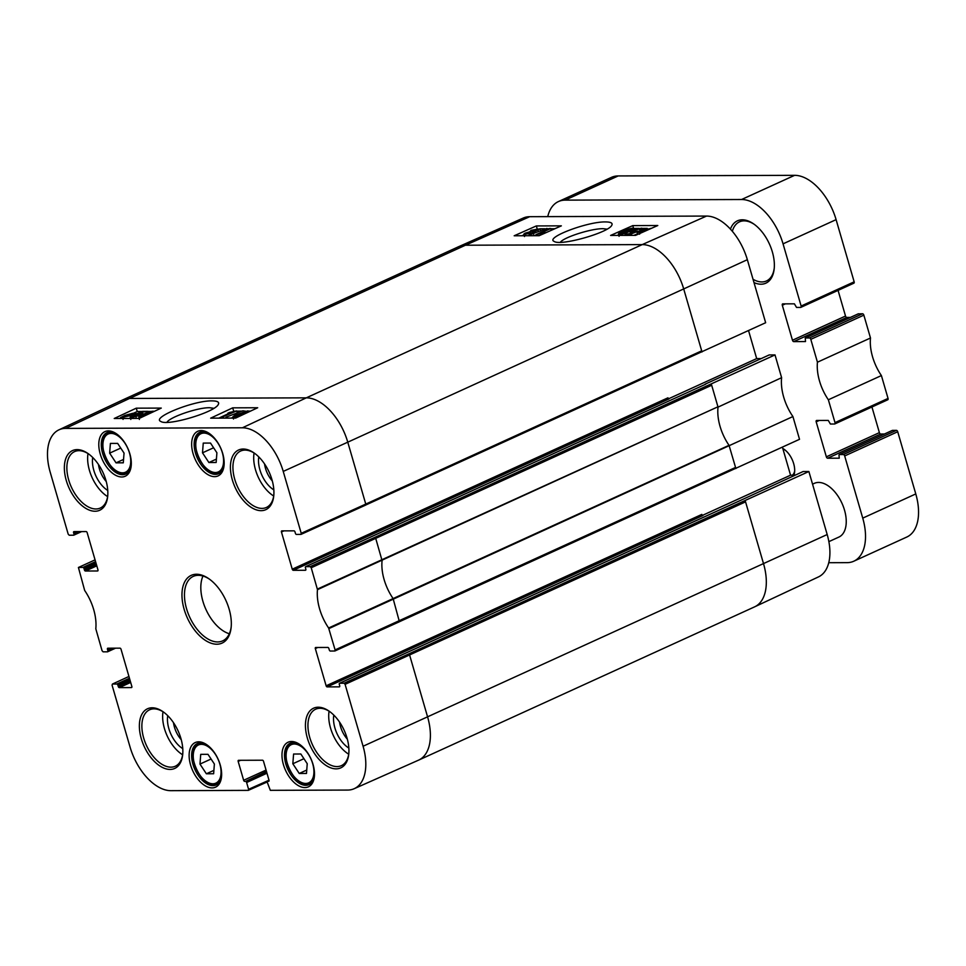 <?xml version="1.0" encoding="UTF-8"?>
<svg xmlns="http://www.w3.org/2000/svg" width="966" height="966" viewBox="0 0 966 966"><rect width="100%" height="100%" fill="white"/><g stroke="black" fill="none" stroke-linecap="round" stroke-linejoin="round"><path stroke-width="1.45" d="M109.641 453.151L110.402 443.418L117.647 443.394L124.046 453.09L123.286 462.823L116.041 462.847L109.641 453.151L120.738 448.079M116.041 462.847L123.551 459.43M202.498 452.825L203.258 443.092L210.503 443.068L216.903 452.776L216.155 462.497L208.898 462.533L202.498 452.825L213.595 447.765M208.898 462.533L216.408 459.104M199.974 764.082L200.735 754.349L207.98 754.325L214.38 764.034L213.631 773.754L206.374 773.778L199.974 764.082L211.071 759.01M206.374 773.778L213.884 770.361M292.831 763.756L293.592 754.023L300.837 753.999L307.236 763.708L306.488 773.44L299.243 773.464L292.831 763.756L303.928 758.696M299.243 773.464L306.753 770.035M812.551 484.159L814.398 483.326A29.535 16.796 65.5 0 1 841.941 503.214A29.535 16.796 65.5 0 1 838.911 537.06L828.876 541.636M547.746 216.626A47.262 26.879 65.5 0 1 558.445 201.556A47.262 26.879 65.5 0 1 565.146 200.131L741.574 199.515A47.262 26.879 65.5 0 1 783.052 243.843L801.128 306.029A1.473 0.845 65.5 0 1 800.838 307.369A1.473 0.845 65.5 0 1 800.633 307.417L796.527 307.43L794.402 303.831L782.798 303.867A1.473 0.845 -114.5 0 0 782.593 303.916A1.473 0.845 -114.5 0 0 782.315 305.256L792.47 340.237A1.473 0.845 -114.5 0 0 793.762 341.626L805.499 341.553L805.27 337.991L809.508 337.955A1.473 0.845 65.5 0 1 810.8 339.344L817.441 362.202A38.398 21.844 -114.5 0 0 828.357 399.767L834.998 422.625A1.473 0.845 65.5 0 1 834.721 423.977A1.473 0.845 65.5 0 1 834.503 424.014L830.398 424.026L828.285 420.427L816.668 420.464A1.473 0.845 -114.5 0 0 816.463 420.512A1.473 0.845 -114.5 0 0 816.185 421.852L826.353 456.833A1.473 0.845 -114.5 0 0 827.645 458.222L839.249 458.186L839.056 455.686A1.183 0.676 65.5 0 1 839.454 454.563L843.378 454.551A1.473 0.845 65.5 0 1 844.682 455.94L862.747 518.126A47.262 26.879 65.5 0 1 853.787 561.222A47.262 26.879 65.5 0 1 847.073 562.647L828.768 562.707M753.999 282.591A34.257 19.489 -114.5 0 0 761.003 284.209A34.257 19.489 -114.5 0 0 774.177 268.922A34.257 19.489 -114.5 0 0 753.637 223.895A34.257 19.489 -114.5 0 0 730.429 229.147M793.967 475.175A17.473 9.938 -114.5 0 0 794.595 472.289A17.473 9.938 -114.5 0 0 784.126 449.323A17.473 9.938 -114.5 0 0 782.81 448.502M801.019 307.248L853.678 283.219A1.473 0.845 -114.5 0 0 853.884 283.171A1.473 0.845 -114.5 0 0 854.161 281.831L836.097 219.644A47.262 26.879 -114.5 0 0 794.62 175.329L618.192 175.933A47.262 26.879 -114.5 0 0 611.478 177.358L558.445 201.556M850.394 317.416L846.808 317.428A1.473 0.845 65.5 0 1 845.516 316.039L838.065 290.392M834.89 423.845L887.549 399.815A1.473 0.845 -114.5 0 0 887.754 399.779A1.473 0.845 -114.5 0 0 888.044 398.427L881.403 375.569A38.398 21.844 65.5 0 1 870.487 338.003L863.846 315.145A1.473 0.845 -114.5 0 0 862.541 313.757L858.206 313.878M884.421 434.012L880.69 434.024A1.473 0.845 65.5 0 1 879.386 432.635L871.936 406.988M853.787 561.222L906.832 537.024A47.262 26.879 -114.5 0 0 915.78 493.928L897.716 431.742A1.473 0.845 -114.5 0 0 896.424 430.353L892.487 430.377A1.183 0.676 -114.5 0 0 892.186 430.51M774.249 268.174A32.494 18.487 65.5 0 1 766.461 280.961A32.494 18.487 65.5 0 1 761.848 281.939A32.494 18.487 65.5 0 1 753.033 279.295M732.349 231.321A32.494 18.487 65.5 0 1 739.485 221.842A32.494 18.487 65.5 0 1 754.265 224.341M783.015 449.226A14.526 8.259 65.5 0 1 785.189 450.12M794.692 470.961A14.526 8.259 65.5 0 1 792.41 475.187M828.357 399.767L881.403 375.569M817.441 362.202L870.487 338.003M182.743 754.048A31.009 17.642 65.5 0 1 175.305 766.219A31.009 17.642 65.5 0 1 170.91 767.161A31.009 17.642 65.5 0 1 144.9 741.731A31.009 17.642 65.5 0 1 149.573 709.793A31.009 17.642 65.5 0 1 163.64 712.159M170.064 769.431A32.784 18.644 -114.5 0 0 182.671 754.796A32.784 18.644 -114.5 0 0 163.025 711.713A32.784 18.644 -114.5 0 0 139.672 730.876A32.784 18.644 -114.5 0 0 170.064 769.431M113.396 648.186L107.866 650.71A1.183 0.676 65.5 0 1 107.48 651.821L103.108 651.833L102.07 650.722L95.803 628.806A39.147 22.266 -114.5 0 0 84.67 590.467L78.415 567.477L95.066 559.869M107.866 650.71L107.468 649.321L109.919 648.198M131.75 687.442L131.448 687.587A1.183 0.676 -114.5 0 0 131.847 686.476L121.04 649.273A1.183 0.676 -114.5 0 0 120.001 648.162L107.854 648.198A1.183 0.676 -114.5 0 0 107.468 649.321M131.448 687.587L119.313 687.623L130.676 682.443M130.265 681.042L118.275 686.512A1.183 0.676 -114.5 0 0 119.313 687.623M118.275 686.512L117.864 685.123L129.867 679.653M129.456 678.265L116.826 684.025A1.183 0.676 65.5 0 1 117.864 685.123M116.826 684.025L112.467 684.037L128.937 676.466M266.061 770.071L243.649 780.287L238.167 761.413A1.183 0.676 -114.5 0 1 238.554 760.302L262.486 760.218A1.183 0.676 -114.5 0 1 263.525 761.329L269.007 780.202L248.588 789.294L248.359 790.369L170.873 790.671A46.513 26.456 65.5 0 1 130.06 747.056L112.068 685.148L112.467 684.037M248.588 789.294L246.62 782.508L266.978 773.211M266.568 771.822L245.581 781.397A1.183 0.676 65.5 0 1 246.62 782.508M245.581 781.397L266.471 771.46M243.649 780.287A1.183 0.676 -114.5 0 0 244.688 781.397M268.922 781.18L268.62 781.313A1.183 0.676 -114.5 0 0 269.007 780.202M268.62 781.313L267.727 781.313L269.079 780.697M354.124 788.727L418.52 760.17A47.262 26.879 -114.5 0 0 418.664 760.109A47.262 26.879 -114.5 0 0 427.624 717.013L409.632 655.105L408.606 653.994L344.053 683.228L345.091 684.339L363.083 746.247A46.513 26.456 65.5 0 1 354.124 788.727A46.513 26.456 65.5 0 1 347.663 790.067L270.335 790.333L267.328 782.436A1.183 0.676 65.5 0 1 267.727 781.313M344.053 683.228L339.694 683.252L739.702 500.774A1.183 0.676 -114.5 0 0 739.401 500.907M339.609 686.717L339.308 686.862A1.183 0.676 -114.5 0 0 339.706 685.751L339.295 684.363A1.183 0.676 65.5 0 1 339.694 683.252M339.308 686.862L327.16 686.898L702.874 515.518A1.183 0.676 65.5 0 1 701.835 514.407L326.134 685.8A1.183 0.676 -114.5 0 0 327.16 686.898M326.134 685.8L315.327 648.597L317.778 647.474M335.009 650.891L399.417 621.754L393.102 598.558A38.398 21.844 65.5 0 1 382.077 560.618L375.762 538.497L374.723 537.398L310.183 566.631L311.221 567.742L317.476 589.658A39.147 22.266 -114.5 0 0 328.621 627.997L335.093 649.913L334.864 650.999L330.336 651.048A1.183 0.676 65.5 0 1 329.297 649.937L328.887 648.548A1.183 0.676 -114.5 0 0 327.86 647.437L315.713 647.486A1.183 0.676 -114.5 0 0 315.327 648.597M310.183 566.631L305.811 566.644L705.192 384.42M305.739 570.121L305.437 570.266A1.183 0.676 -114.5 0 0 305.824 569.143L305.425 567.766A1.183 0.676 65.5 0 1 305.811 566.644M305.437 570.266L293.29 570.302L669.003 398.922A1.183 0.676 65.5 0 1 667.965 397.811L292.251 569.191A1.183 0.676 -114.5 0 0 293.29 570.302M292.251 569.191L281.444 532L283.895 530.877M79.514 531.59L73.996 534.101A1.183 0.676 65.5 0 1 73.597 535.212L69.226 535.236L68.188 534.126L50.208 472.217A46.513 26.456 65.5 0 1 58.878 429.87A46.513 26.456 65.5 0 1 65.628 428.397L242.406 427.793A46.513 26.456 65.5 0 1 283.231 471.408L301.223 533.317L300.994 534.391L296.453 534.44A1.183 0.676 65.5 0 1 295.415 533.341L295.016 531.952A1.183 0.676 -114.5 0 0 293.978 530.841L281.843 530.877A1.183 0.676 -114.5 0 0 281.444 532M73.996 534.101L73.585 532.713L76.048 531.602M97.88 570.846L97.578 570.978A1.183 0.676 -114.5 0 0 97.964 569.868L87.157 532.664A1.183 0.676 -114.5 0 0 86.119 531.566L73.984 531.602A1.183 0.676 -114.5 0 0 73.585 532.713M97.578 570.978L85.431 571.027L96.793 565.847M96.395 564.446L84.392 569.916A1.183 0.676 -114.5 0 0 85.431 571.027M84.392 569.916L83.994 568.527L95.984 563.057M95.586 561.657L82.955 567.416A1.183 0.676 65.5 0 1 83.994 568.527M82.955 567.416L78.584 567.44M212.073 787.906A24.512 13.947 -114.5 0 0 221.504 776.966A24.512 13.947 -114.5 0 0 206.809 744.75A24.512 13.947 -114.5 0 0 189.348 759.071A24.512 13.947 -114.5 0 0 212.073 787.906M336.132 768.851A32.784 18.644 -114.5 0 0 348.75 754.229A32.784 18.644 -114.5 0 0 329.092 711.145A32.784 18.644 -114.5 0 0 305.739 730.296A32.784 18.644 -114.5 0 0 336.132 768.851M214.597 476.649A24.512 13.947 -114.5 0 0 224.027 465.709A24.512 13.947 -114.5 0 0 209.332 433.493A24.512 13.947 -114.5 0 0 191.872 447.813A24.512 13.947 -114.5 0 0 214.597 476.649M95.054 511.243A32.784 18.644 -114.5 0 0 107.661 496.621A32.784 18.644 -114.5 0 0 88.015 453.537A32.784 18.644 -114.5 0 0 64.662 472.688A32.784 18.644 -114.5 0 0 95.054 511.243M196.484 574.251A37.215 21.167 -114.5 0 0 191.92 626.306A37.215 21.167 -114.5 0 0 231.115 627.61A37.215 21.167 -114.5 0 0 208.813 578.706A37.215 21.167 -114.5 0 0 196.484 574.251M121.74 476.975A24.512 13.947 -114.5 0 0 131.171 466.035A24.512 13.947 -114.5 0 0 116.475 433.819A24.512 13.947 -114.5 0 0 99.015 448.139A24.512 13.947 -114.5 0 0 121.74 476.975M261.122 510.664A32.784 18.644 -114.5 0 0 273.74 496.041A32.784 18.644 -114.5 0 0 254.082 452.957A32.784 18.644 -114.5 0 0 230.729 472.108A32.784 18.644 -114.5 0 0 261.122 510.664M304.93 787.58A24.512 13.947 -114.5 0 0 314.361 776.64A24.512 13.947 -114.5 0 0 299.665 744.424A24.512 13.947 -114.5 0 0 282.205 758.757A24.512 13.947 -114.5 0 0 304.93 787.58M163.012 711.761A31.009 17.642 -114.5 0 0 182.634 754.784M221.576 776.205A22.737 12.932 65.5 0 1 216.143 784.947A22.737 12.932 65.5 0 1 212.918 785.636A22.737 12.932 65.5 0 1 193.852 766.98A22.737 12.932 65.5 0 1 197.269 743.566A22.737 12.932 65.5 0 1 207.436 745.197M314.433 775.879A22.737 12.932 65.5 0 1 308.999 784.621A22.737 12.932 65.5 0 1 305.775 785.31A22.737 12.932 65.5 0 1 286.709 766.666A22.737 12.932 65.5 0 1 290.126 743.24A22.737 12.932 65.5 0 1 300.293 744.871M348.823 753.468A31.009 17.642 65.5 0 1 341.384 765.652A31.009 17.642 65.5 0 1 336.977 766.581A31.009 17.642 65.5 0 1 310.967 741.151A31.009 17.642 65.5 0 1 315.64 709.213A31.009 17.642 65.5 0 1 329.708 711.58M329.08 711.181A31.009 17.642 -114.5 0 0 348.714 754.205M273.813 495.28A31.009 17.642 65.5 0 1 266.375 507.464A31.009 17.642 65.5 0 1 261.967 508.394A31.009 17.642 65.5 0 1 235.958 482.976A31.009 17.642 65.5 0 1 240.631 451.037A31.009 17.642 65.5 0 1 254.698 453.392M254.07 452.994A31.009 17.642 -114.5 0 0 273.704 496.017M224.1 464.948A22.737 12.932 65.5 0 1 218.666 473.69A22.737 12.932 65.5 0 1 215.442 474.378A22.737 12.932 65.5 0 1 196.364 455.735A22.737 12.932 65.5 0 1 199.793 432.309A22.737 12.932 65.5 0 1 209.96 433.939M131.243 465.274A22.737 12.932 65.5 0 1 125.809 474.016A22.737 12.932 65.5 0 1 122.585 474.704A22.737 12.932 65.5 0 1 103.507 456.049A22.737 12.932 65.5 0 1 106.936 432.635A22.737 12.932 65.5 0 1 117.091 434.265M107.733 495.86A31.009 17.642 65.5 0 1 100.295 508.044A31.009 17.642 65.5 0 1 95.9 508.973A31.009 17.642 65.5 0 1 69.89 483.543A31.009 17.642 65.5 0 1 74.563 451.605A31.009 17.642 65.5 0 1 88.631 453.972M88.003 453.573A31.009 17.642 -114.5 0 0 107.624 496.596M748.541 330.565L756.68 358.591L761.232 358.579M705.12 384.178L769.214 354.933L775.01 354.92L710.65 384.154L711.688 385.265L711.362 384.154M735.259 468.546L799.522 439.313L792.917 416.551A39.147 22.266 65.5 0 1 781.615 377.682L775.01 354.92M782.424 447.173L790.562 475.187L795.103 475.175M739.702 500.774L803.084 471.541L808.88 471.517L744.532 500.75L745.559 501.861L745.245 500.75M418.664 760.109L754.591 606.865A47.262 26.879 -114.5 0 0 754.736 606.793L818.516 576.883A46.513 26.456 -114.5 0 0 827.186 534.536L808.88 471.517M701.388 351.95L765.652 322.716L747.346 259.697A46.513 26.456 -114.5 0 0 706.52 216.07L529.73 216.686A46.513 26.456 -114.5 0 0 523.282 218.026L458.874 246.584A47.262 26.879 -114.5 0 0 458.729 246.644L122.803 399.888A47.262 26.879 -114.5 0 0 122.658 399.96L58.878 429.87M530.189 233.108L526.434 234.038L526.808 233.072L530.576 232.142L530.189 233.108L530.576 232.142L530.769 232.818M526.434 234.038L526.808 233.072L527.074 233.989M531.952 231.526L532.459 230.294L537.289 229.075L536.746 230.306L531.131 231.309M537.531 229.908L537.289 229.075L538.098 229.304M525.444 235.74L525.118 234.641C523.331 234.569 523.451 234.038 525.468 233.072L529.706 231.864L531.083 230.319L540.03 228.821L531.602 233.072L523.862 234.327L524.502 236.549M532.689 231.852L533.606 234.279M530.105 234.702L546.913 228.447L530.105 234.702L530.406 235.716M529.344 235.728L529.042 234.702M547.239 229.546L546.913 228.447M536.215 234.883L534.017 235.704M550.765 228.531L540.392 233.265L544.981 232.359L543.411 233.072L536.13 234.605L549.449 228.531L550.765 228.531L551.284 230.319M545.174 233.035L544.981 232.359M543.592 233.736L543.411 233.072M537.301 235.704L536.987 234.605M536.456 235.704L536.13 234.605M640.591 231.272L649.237 228.978L640.591 231.272M640.422 231.707L648.379 229.703M645.36 231.031L641.207 231.9M637.608 234.472L637.053 232.214L641.388 230.282L651.144 228.459M643.32 231.937L637.017 232.456M639.625 234.195L638.973 231.937M639.468 233.639L638.997 232.021M640.023 230.983L640.156 228.797L634.65 230.282C632.79 231.164 632.549 231.611 633.925 231.647L638.2 231.14L630.351 234.243L625.026 234.267L630.846 233.543L634.988 231.912L630.943 231.973L631.595 234.195M640.881 228.99L640.156 228.797L640.386 229.546M639.818 231.091L638.285 231.429M633.056 231.429L633.925 231.647M638.405 231.852L638.2 231.14M630.677 235.378L630.351 234.243M637.451 233.905L633.781 235.366M625.352 235.39L625.026 234.267M632.332 232.963L632.138 232.299C630.255 232.226 630.581 231.574 633.104 230.355L641.484 228.181L642.861 228.519L639.709 229.932M620.945 233.772C619.242 233.941 620.341 233.12 624.229 231.309L631.788 228.821C633.479 228.64 632.38 229.473 628.492 231.285L620.341 233.591M619.882 235.414L619.58 234.388C617.202 234.436 618.3 233.41 622.865 231.309C627.369 229.256 630.786 228.23 633.116 228.218L634.191 228.821L629.856 231.285C625.328 233.349 621.911 234.376 619.58 234.388L618.433 234.086L619.073 236.308M634.94 230.729L634.469 229.787M631.281 233.144L630.412 233.543M554.846 228.737L550.825 228.749M548.954 228.761L547.01 228.761M544.981 228.773L540.018 228.785M523.995 234.81L521.942 235.752M651.277 228.399L650.516 228.411M647.244 228.411L642.813 228.435M639.081 228.447L634.276 228.459M536.347 225.935L561.355 225.851L539.185 235.692L514.178 235.776L536.347 225.935L537.12 228.58M632.778 225.609L657.786 225.513L635.604 235.354L610.609 235.438L632.778 225.609L633.539 228.23M560.377 242.273C563.746 237.225 591.603 228.423 603.11 228.688L606.986 229.135M605.646 221.926C587.654 221.431 544.643 237.757 554.243 241.452C560.497 246.245 608.822 232.613 611.804 225.223C612.903 223.086 610.85 221.987 605.646 221.926M735.887 468.546L729.028 445.314A38.398 21.844 65.5 0 1 718.004 407.386A38.398 21.844 65.5 0 1 718.04 407.121L711.688 385.265L311.221 567.742M718.04 407.121L781.615 377.682M702.016 351.95L683.699 288.931L747.346 259.697M365.679 505.049L701.473 351.914L701.69 350.839L365.764 504.083L347.772 442.174L683.699 288.931A47.262 26.879 -114.5 0 0 642.221 244.603L465.443 245.219L529.73 216.686M790.562 475.187L702.475 515.373M328.899 628.576L792.917 416.551M399.55 621.657L735.343 468.51L735.561 467.435L335.093 649.913M317.476 589.658L717.943 406.795L317.416 589.079M729.209 445.58A38.398 21.844 65.5 0 1 729.028 445.314L328.621 627.997M222.12 417.119L232.456 412.277L227.879 413.207L229.449 412.47L236.706 410.9L222.12 417.119L222.421 418.121M228.193 414.269L227.879 413.207M237.298 412.88L236.706 410.9M223.738 418.121L223.436 417.119M242.732 410.791L225.972 417.215L242.732 410.791M244 411.468L243.794 410.791M227.3 418.109L227.034 417.203M233.023 417.384L231.164 418.097M226.237 418.109L225.972 417.215M242.949 413.376L242.659 412.434L246.415 411.48L246.04 412.458L242.285 413.424L242.659 412.434L242.285 413.424M246.62 412.156L246.415 411.48L246.04 412.458M241.174 414.909L240.92 414.052L240.413 415.308L235.595 416.563L236.127 415.295L241.742 414.269M235.595 416.563L234.786 416.322M240.208 415.948L234.255 417.179L232.854 416.829L234.786 415.295L247.719 410.864L248.986 411.178L247.393 412.458L243.154 413.714L242.961 414.655M132.402 414.402L123.781 416.757L132.402 414.402M132.62 414.112L131.931 414.305M135.964 413.207L131.618 415.416L120.448 417.674L124.771 415.452L132.765 413.291L135.964 413.207L136.194 413.979M135.24 416.02L134.552 416.213L133.888 413.991M134.552 416.213L133.706 416.877M122.984 418.471L122.404 417.143M122.791 418.471L122.428 417.227M120.678 418.471L120.448 417.674M133.622 416.889L133.284 415.778L132.849 416.95L138.355 415.428C140.203 414.523 140.444 414.052 139.068 414.028L134.793 414.547L142.618 411.359L147.943 411.347L142.123 412.084L137.993 413.75L142.038 413.69L142.702 415.899M132.125 416.744L132.849 416.95M139.937 414.257L139.068 414.028L139.333 414.909M136.303 416.237L135.82 414.631M135.385 416.515L134.793 414.547M148.233 412.301L147.943 411.347M146.639 412.88L146.397 412.071M143.354 414.293L142.123 412.084M140.843 413.351C142.727 413.424 142.413 414.088 139.901 415.344L131.521 417.566L130.144 417.227L133.284 415.778M143.053 416.624L141.229 416.914C139.539 417.095 140.625 416.249 144.502 414.39L149.633 412.301L152.628 412.132M141.229 416.914L140.625 416.744M141.35 417.421L138.826 416.914L143.137 414.39C147.653 412.289 151.058 411.226 153.389 411.226L154.331 411.335M139.382 419.449L138.826 416.914M235.052 411.154L231.985 411.963M228.061 413.798L218.799 418.133M250.544 411.105L248.95 411.105M245.424 411.118L243.891 411.13M241.862 411.13L236.779 411.154M142.34 411.48L137.257 411.492L133.356 413.315M151.324 411.444L147.979 411.456M232.697 407.845L257.693 407.749L235.668 418.073L210.66 418.157L232.697 407.845L233.687 411.166M136.266 408.171L161.262 408.087L139.237 418.411L114.23 418.495L136.266 408.171L137.257 411.492M166.961 422.299C169.811 417.01 197.945 407.423 209.598 407.724L213.788 408.304M212.109 400.878C193.997 400.347 150.865 417.662 160.887 421.478C167.504 426.38 215.152 412.18 218.328 404.404C219.487 402.11 217.41 400.938 212.109 400.878M258.791 456.918A23.764 13.524 -114.5 0 0 273.837 489.883M272.315 480.947A19.634 11.169 65.5 0 1 264.551 463.921M92.724 457.486A23.764 13.524 -114.5 0 0 107.769 490.462M106.248 481.527A19.634 11.169 65.5 0 1 98.484 464.501M167.734 715.673A23.764 13.524 -114.5 0 0 182.779 748.65M181.258 739.702A19.634 11.169 65.5 0 1 173.494 722.677M333.801 715.106A23.764 13.524 -114.5 0 0 348.847 748.07M347.325 739.135A19.634 11.169 65.5 0 1 339.561 722.109M231.2 626.849A35.44 20.165 65.5 0 1 222.675 640.869A35.44 20.165 65.5 0 1 189.626 616.996A35.44 20.165 65.5 0 1 193.26 576.376A35.44 20.165 65.5 0 1 198.296 575.313A35.44 20.165 65.5 0 1 209.429 579.141M202.981 576.038A35.44 20.165 -114.5 0 0 205.975 609.534A35.44 20.165 -114.5 0 0 229.316 633.756M756.68 358.591L668.605 398.777M111.09 433.408A20.974 11.93 65.5 0 1 130.664 462.943A20.974 11.93 65.5 0 1 108.699 463.016A20.974 11.93 65.5 0 1 111.09 433.408M110.667 431.959A22.158 12.606 -114.5 0 0 108.506 432.563C92.47 438.202 112.116 481.285 126.896 472.869A22.158 12.606 -114.5 0 0 128.768 471.637M203.947 433.082A20.974 11.93 65.5 0 1 223.52 462.617A20.974 11.93 65.5 0 1 201.556 462.69A20.974 11.93 65.5 0 1 203.947 433.082M203.524 431.633A22.158 12.606 -114.5 0 0 201.363 432.237C185.327 437.888 204.973 480.959 219.753 472.555A22.158 12.606 -114.5 0 0 221.625 471.311M201.423 744.339A20.974 11.93 65.5 0 1 220.997 773.875A20.974 11.93 65.5 0 1 199.032 773.947A20.974 11.93 65.5 0 1 201.423 744.339M201 742.89A22.158 12.606 -114.5 0 0 198.839 743.494C182.803 749.145 202.449 792.217 217.229 783.8A22.158 12.606 -114.5 0 0 219.101 782.569M294.28 744.025A20.974 11.93 65.5 0 1 313.853 773.549A20.974 11.93 65.5 0 1 291.889 773.621A20.974 11.93 65.5 0 1 294.28 744.025M293.857 742.564A22.158 12.606 -114.5 0 0 291.696 743.18C275.66 748.819 295.306 791.891 310.086 783.486A22.158 12.606 -114.5 0 0 311.958 782.243M862.747 518.126L915.78 493.928M844.682 455.94L897.716 431.742M843.378 454.551L896.424 430.353M839.454 454.563L892.487 430.377M827.645 458.222L880.69 434.024M826.353 456.833L879.386 432.635M816.185 421.852L819.253 420.452M834.998 422.625L888.044 398.427M810.8 339.344L863.846 315.145M809.508 337.955L862.541 313.757M805.403 337.967L858.436 313.769M793.762 341.626L846.808 317.428M792.47 340.237L845.516 316.039M782.315 305.256L785.382 303.855M801.128 306.029L854.161 281.831M783.052 243.843L836.097 219.644M741.574 199.515L794.62 175.329M565.146 200.131L618.192 175.933M532.809 231.466L532.459 230.294M531.783 233.687L531.602 233.072M538.364 231.236L538.098 230.306M640.458 233.204L640.217 232.359M635.012 231.55L634.65 230.282M624.688 232.891L624.229 231.309M630.496 233.506L629.856 231.285M283.231 471.408L347.772 442.174A47.262 26.879 -114.5 0 0 306.294 397.847L642.221 244.603L706.52 216.07M301.126 534.295L701.461 351.914M374.723 537.398L710.65 384.154M754.736 606.793A47.262 26.879 -114.5 0 0 763.551 563.77L745.559 501.861L345.091 684.339M363.083 746.247L827.186 534.536M107.781 651.676L115.449 648.174M238.167 761.413L240.619 760.29M242.406 427.793L306.294 397.847L129.516 398.463L465.443 245.219A47.262 26.879 -114.5 0 0 458.874 246.584M408.606 653.994L744.532 500.75M365.546 505.146L365.764 504.083L301.223 533.317M65.628 428.397L129.516 398.463A47.262 26.879 -114.5 0 0 122.803 399.888M236.489 416.491L236.127 415.295M234.533 418.085L234.255 417.179M133.767 416.841L133.103 414.631M123.938 418.459L123.672 417.566M140.082 415.972L139.901 415.344M136.411 418.423L135.94 416.805M131.787 418.435L131.521 417.566M149.959 413.388L149.633 412.301M144.9 415.754L144.502 414.39M73.899 535.079L81.579 531.578M248.491 790.273L267.256 781.953M126.896 472.869L128.237 472.265M108.506 432.563L109.846 431.947M219.753 472.555L221.093 471.939M201.363 432.237L202.703 431.633M217.229 783.8L218.57 783.197M198.839 743.494L200.179 742.89M310.086 783.486L311.426 782.871M291.696 743.18L293.036 742.564M839.285 454.6L892.33 430.413M834.721 423.977L887.754 399.779M805.27 337.991L858.315 313.805M800.838 307.369L853.884 283.171M540.03 228.821L540.682 231.043M642.861 228.519L643.163 229.558M735.343 468.51L334.864 650.999M232.854 416.829L233.506 419.039M122.416 417.191L123.068 419.401M130.144 417.227L130.808 419.437M81.675 531.578L73.766 535.176M115.546 648.174L107.637 651.784M269.079 780.661L267.558 781.349M739.533 500.811L339.525 683.288M300.994 534.391L365.534 505.158M705.663 384.202L305.642 566.68"/></g></svg>
